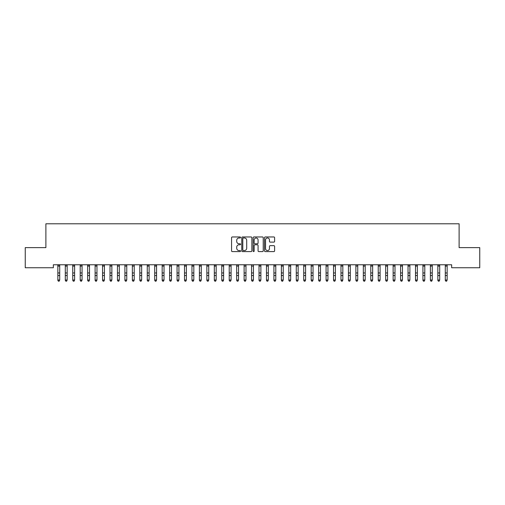 <?xml version="1.0" encoding="UTF-8"?>
<svg xmlns="http://www.w3.org/2000/svg" width="505" height="505" viewBox="0 0 505 505"><rect width="100%" height="100%" fill="white"/><g stroke="black" fill="none" stroke-linecap="round" stroke-linejoin="round"><path stroke-width="0.76" d="M240.582 237.476A0.511 0.511 0 0 0 240.064 236.965L232.294 236.965A0.732 0.732 0 0 0 231.568 237.691L231.568 250.859A0.732 0.732 0 0 0 232.294 251.591L240.064 251.591A0.511 0.511 0 0 0 240.582 251.08A0.511 0.511 0 0 0 240.064 250.562L239.061 250.562A2.342 2.342 0 0 1 236.719 248.226L236.719 247.128A2.342 2.342 0 0 1 239.061 244.786L240.064 244.786A0.511 0.511 0 0 0 240.582 244.275A0.511 0.511 0 0 0 240.064 243.763L239.061 243.763A2.342 2.342 0 0 1 236.719 241.422L236.719 240.323A2.342 2.342 0 0 1 239.061 237.988L240.064 237.988A0.511 0.511 0 0 0 240.582 237.476M273.874 242.116A0.732 0.732 0 0 0 274.606 241.384L274.606 237.691A0.732 0.732 0 0 0 273.874 236.965L265.245 236.965A0.732 0.732 0 0 0 264.513 237.691L264.513 250.859A0.732 0.732 0 0 0 265.245 251.591L273.874 251.591A0.732 0.732 0 0 0 274.606 250.859L274.606 246.396A0.732 0.732 0 0 0 273.874 245.664L270.181 245.664A0.732 0.732 0 0 0 269.449 246.396L269.449 248.611A1.957 1.957 0 0 1 267.492 250.562A1.957 1.957 0 0 1 265.535 248.611L265.535 239.944A1.957 1.957 0 0 1 267.492 237.988A1.957 1.957 0 0 1 269.449 239.944L269.449 241.384A0.732 0.732 0 0 0 270.181 242.116L273.874 242.116M451.659 264.765L53.341 264.765L53.341 267.745L25.25 267.745L25.25 247.627L45.892 247.627L45.892 223.784L459.108 223.784L459.108 247.627L479.75 247.627L479.75 267.745L451.659 267.745L451.659 264.765M251.862 237.691A0.732 0.732 0 0 0 251.13 236.965L242.501 236.965A0.732 0.732 0 0 0 241.769 237.691L241.769 250.859A0.732 0.732 0 0 0 242.501 251.591L251.13 251.591A0.732 0.732 0 0 0 251.862 250.859L251.862 237.691M253.87 236.965L262.499 236.965A0.732 0.732 0 0 1 263.231 237.691L263.231 250.859A0.732 0.732 0 0 1 262.499 251.591L258.806 251.591A0.732 0.732 0 0 1 258.074 250.859L258.074 245.518A0.732 0.732 0 0 0 257.348 244.786L254.892 244.786A0.732 0.732 0 0 0 254.166 245.518L254.166 251.08A0.511 0.511 0 0 1 253.649 251.591A0.511 0.511 0 0 1 253.138 251.08L253.138 237.691A0.732 0.732 0 0 1 253.87 236.965M243.303 237.988A0.511 0.511 0 0 0 242.791 238.499L242.791 250.051A0.511 0.511 0 0 0 243.303 250.562L244.363 250.562A2.342 2.342 0 0 0 246.705 248.226L246.705 240.323A2.342 2.342 0 0 0 244.363 237.988L243.303 237.988M258.074 239.976A1.957 1.957 0 0 0 256.117 238.019A1.957 1.957 0 0 0 254.166 239.976L254.166 243.031A0.732 0.732 0 0 0 254.892 243.763L257.348 243.763A0.732 0.732 0 0 0 258.074 243.031L258.074 239.976M57.848 265.157L57.848 280.016L59.71 280.016L59.148 281.216L58.403 281.07L59.148 281.216M59.71 265.157L59.71 280.016L59.148 281.07M59.71 264.999L57.848 264.999M58.403 281.216L57.848 280.37L58.403 281.07M65.296 265.157L65.296 280.016L67.159 280.016L66.603 281.216L65.858 281.07L66.603 281.216M67.159 265.157L67.159 280.016L66.603 281.07M72.752 265.157L72.752 280.016L74.614 280.016L74.052 281.216L73.307 281.07L74.052 281.216M74.614 265.157L74.614 280.016L74.052 281.07M67.159 264.999L65.296 264.999M65.858 281.216L65.296 280.37L65.858 281.07M74.614 264.999L72.752 264.999M73.307 281.216L72.752 280.37L73.307 281.07M80.2 265.157L80.2 280.016L82.062 280.016L81.501 281.216L80.756 281.07L81.501 281.216M82.062 265.157L82.062 280.016L81.501 281.07M87.649 265.157L87.649 280.016L89.511 280.016L88.956 281.216L88.211 281.07L88.956 281.216M89.511 265.157L89.511 280.016L88.956 281.07M82.062 264.999L80.2 264.999M80.756 281.216L80.2 280.37L80.756 281.07M89.511 264.999L87.649 264.999M88.211 281.216L87.649 280.37L88.211 281.07M95.104 265.157L95.104 280.016L96.966 280.016L96.404 281.216L95.66 281.07L96.404 281.216M96.966 265.157L96.966 280.016L96.404 281.07M96.966 264.999L95.104 264.999M95.66 281.216L95.104 280.37L95.66 281.07M102.553 265.157L102.553 280.016L104.415 280.016L103.853 281.216L103.108 281.07L103.853 281.216M104.415 265.157L104.415 280.016L103.853 281.07M104.415 264.999L102.553 264.999M103.108 281.216L102.553 280.37L103.108 281.07M110.002 265.157L110.002 280.016L111.864 280.016L111.308 281.216L110.563 281.07L111.308 281.216M111.864 265.157L111.864 280.016L111.308 281.07M117.457 265.157L117.457 280.016L119.319 280.016L118.757 281.216L118.012 281.07L118.757 281.216M119.319 265.157L119.319 280.016L118.757 281.07M124.905 265.157L124.905 280.016L126.768 280.016L126.206 281.216L125.461 281.07L126.206 281.216M126.768 265.157L126.768 280.016L126.206 281.07M132.354 265.157L132.354 280.016L134.216 280.016L133.661 281.216L132.916 281.07L133.661 281.216M134.216 265.157L134.216 280.016L133.661 281.07M139.809 265.157L139.809 280.016L141.671 280.016L141.11 281.216L140.365 281.07L141.11 281.216M141.671 265.157L141.671 280.016L141.11 281.07M147.258 265.157L147.258 280.016L149.12 280.016L148.558 281.216L147.814 281.07L148.558 281.216M149.12 265.157L149.12 280.016L148.558 281.07M154.707 265.157L154.707 280.016L156.569 280.016L156.013 281.216L155.269 281.07L156.013 281.216M156.569 265.157L156.569 280.016L156.013 281.07M162.162 265.157L162.162 280.016L164.024 280.016L163.462 281.216L162.717 281.07L163.462 281.216M164.024 265.157L164.024 280.016L163.462 281.07M169.611 265.157L169.611 280.016L171.473 280.016L170.911 281.216L170.166 281.07L170.911 281.216M171.473 265.157L171.473 280.016L170.911 281.07M111.864 264.999L110.002 264.999M110.563 281.216L110.002 280.37L110.563 281.07M119.319 264.999L117.368 264.778M118.012 281.216L117.457 280.37L118.012 281.07M126.768 264.999L124.817 264.778M125.461 281.216L124.905 280.37L125.461 281.07M134.216 264.999L132.266 264.778M132.916 281.216L132.354 280.37L132.916 281.07M141.671 264.999L139.809 264.999M140.365 281.216L139.809 280.37L140.365 281.07M149.12 264.999L147.258 264.999M147.814 281.216L147.258 280.37L147.814 281.07M156.569 264.999L154.707 264.999M155.269 281.216L154.707 280.37L155.269 281.07M164.024 264.999L162.162 264.999M162.717 281.216L162.162 280.37L162.717 281.07M171.473 264.999L169.611 264.999M170.166 281.216L169.611 280.37L170.166 281.07M177.059 265.157L177.059 280.016L178.921 280.016L178.366 281.216L177.621 281.07L178.366 281.216M178.921 265.157L178.921 280.016L178.366 281.07M178.921 264.999L177.059 264.999M177.621 281.216L177.059 280.37L177.621 281.07M184.514 265.157L184.514 280.016L186.377 280.016L185.815 281.216L185.07 281.07L185.815 281.216M186.377 265.157L186.377 280.016L185.815 281.07M186.377 264.999L184.514 264.999M185.07 281.216L184.514 280.37L185.07 281.07M191.963 265.157L191.963 280.016L193.825 280.016L193.264 281.216L192.519 281.07L193.264 281.216M193.825 265.157L193.825 280.016L193.264 281.07M193.825 264.999L191.963 264.999M192.519 281.216L191.963 280.37L192.519 281.07M199.412 265.157L199.412 280.016L201.274 280.016L200.719 281.216L199.974 281.07L200.719 281.216M201.274 265.157L201.274 280.016L200.719 281.07M201.274 264.999L199.412 264.999M199.974 281.216L199.412 280.37L199.974 281.07M206.861 265.157L206.861 280.016L208.729 280.016L208.167 281.216L207.422 281.07L208.167 281.216M208.729 265.157L208.729 280.016L208.167 281.07M208.729 264.999L206.861 264.999M207.422 281.216L206.861 280.37L207.422 281.07M214.316 265.157L214.316 280.016L216.178 280.016L215.616 281.216L214.871 281.07L215.616 281.216M216.178 265.157L216.178 280.016L215.616 281.07M216.178 264.999L214.316 264.999M214.871 281.216L214.316 280.37L214.871 281.07M221.764 265.157L221.764 280.016L223.627 280.016L223.071 281.216L222.326 281.07L223.071 281.216M223.627 265.157L223.627 280.016L223.071 281.07M223.627 264.999L221.764 264.999M222.326 281.216L221.764 280.37L222.326 281.07M229.213 265.157L229.213 280.016L231.082 280.016L230.52 281.216L229.775 281.07L230.52 281.216M231.082 265.157L231.082 280.016L230.52 281.07M231.082 264.999L229.213 264.999M229.775 281.216L229.213 280.37L229.775 281.07M236.668 265.157L236.668 280.016L238.53 280.016L237.969 281.216L237.224 281.07L237.969 281.216M238.53 265.157L238.53 280.016L237.969 281.07M238.53 264.999L236.58 264.778M237.224 281.216L236.668 280.37L237.224 281.07M244.117 265.157L244.117 280.016L245.979 280.016L245.424 281.216L244.679 281.07L245.424 281.216M245.979 265.157L245.979 280.016L245.424 281.07M245.979 264.999L244.029 264.778M244.679 281.216L244.117 280.37L244.679 281.07M251.566 265.157L251.566 280.016L253.434 280.016L252.872 281.216L252.128 281.07L252.872 281.216M253.434 265.157L253.434 280.016L252.872 281.07M252.128 281.216L251.566 280.37L252.128 281.07M259.021 265.157L259.021 280.016L260.883 280.016L260.321 281.216L259.576 281.07L260.321 281.216M260.883 265.157L260.883 280.016L260.321 281.07M260.883 264.999L259.021 264.999M259.576 281.216L259.021 280.37L259.576 281.07M266.47 265.157L266.47 280.016L268.332 280.016L267.776 281.216L267.031 281.07L267.776 281.216M268.332 265.157L268.332 280.016L267.776 281.07M268.332 264.999L266.47 264.999M267.031 281.216L266.47 280.37L267.031 281.07M273.918 265.157L273.918 280.016L275.787 280.016L275.225 281.216L274.48 281.07L275.225 281.216M275.787 265.157L275.787 280.016L275.225 281.07M275.787 264.999L273.918 264.999M274.48 281.216L273.918 280.37L274.48 281.07M281.373 265.157L281.373 280.016L283.236 280.016L282.674 281.216L281.929 281.07L282.674 281.216M283.236 265.157L283.236 280.016L282.674 281.07M283.236 264.999L281.373 264.999M281.929 281.216L281.373 280.37L281.929 281.07M288.822 265.157L288.822 280.016L290.684 280.016L290.129 281.216L289.384 281.07L290.129 281.216M290.684 265.157L290.684 280.016L290.129 281.07M290.684 264.999L288.822 264.999M289.384 281.216L288.822 280.37L289.384 281.07M296.271 265.157L296.271 280.016L298.139 280.016L297.578 281.216L296.833 281.07L297.578 281.216M298.139 265.157L298.139 280.016L297.578 281.07M298.139 264.999L296.271 264.999M296.833 281.216L296.271 280.37L296.833 281.07M303.726 265.157L303.726 280.016L305.588 280.016L305.026 281.216L304.281 281.07L305.026 281.216M305.588 265.157L305.588 280.016L305.026 281.07M305.588 264.999L303.726 264.999M304.281 281.216L303.726 280.37L304.281 281.07M311.175 265.157L311.175 280.016L313.037 280.016L312.481 281.216L311.736 281.07L312.481 281.216M313.037 265.157L313.037 280.016L312.481 281.07M313.037 264.999L311.175 264.999M311.736 281.216L311.175 280.37L311.736 281.07M318.623 265.157L318.623 280.016L320.486 280.016L319.93 281.216L319.185 281.07L319.93 281.216M320.486 265.157L320.486 280.016L319.93 281.07M320.486 264.999L318.623 264.999M319.185 281.216L318.623 280.37L319.185 281.07M326.078 265.157L326.078 280.016L327.941 280.016L327.379 281.216L326.634 281.07L327.379 281.216M327.941 265.157L327.941 280.016L327.379 281.07M327.941 264.999L326.078 264.999M326.634 281.216L326.078 280.37L326.634 281.07M333.527 265.157L333.527 280.016L335.389 280.016L334.834 281.216L334.089 281.07L334.834 281.216M335.389 265.157L335.389 280.016L334.834 281.07M335.389 264.999L333.527 264.999M334.089 281.216L333.527 280.37L334.089 281.07M340.976 265.157L340.976 280.016L342.838 280.016L342.283 281.216L341.538 281.07L342.283 281.216M342.838 265.157L342.838 280.016L342.283 281.07M342.838 264.999L340.976 264.999M341.538 281.216L340.976 280.37L341.538 281.07M348.431 265.157L348.431 280.016L350.293 280.016L349.731 281.216L348.987 281.07L349.731 281.216M350.293 265.157L350.293 280.016L349.731 281.07M350.293 264.999L348.343 264.778M348.987 281.216L348.431 280.37L348.987 281.07M355.88 265.157L355.88 280.016L357.742 280.016L357.187 281.216L356.442 281.07L357.187 281.216M357.742 265.157L357.742 280.016L357.187 281.07M357.742 264.999L355.791 264.778M356.442 281.216L355.88 280.37L356.442 281.07M363.329 265.157L363.329 280.016L365.191 280.016L364.635 281.216L363.89 281.07L364.635 281.216M365.191 265.157L365.191 280.016L364.635 281.07M365.191 264.999L363.24 264.778M363.89 281.216L363.329 280.37L363.89 281.07M370.784 265.157L370.784 280.016L372.646 280.016L372.084 281.216L371.339 281.07L372.084 281.216M372.646 265.157L372.646 280.016L372.084 281.07M372.646 264.999L370.784 264.999M371.339 281.216L370.784 280.37L371.339 281.07M378.232 265.157L378.232 280.016L380.095 280.016L379.539 281.216L378.794 281.07L379.539 281.216M380.095 265.157L380.095 280.016L379.539 281.07M380.095 264.999L378.232 264.999M378.794 281.216L378.232 280.37L378.794 281.07M385.681 265.157L385.681 280.016L387.543 280.016L386.988 281.216L386.243 281.07L386.988 281.216M387.543 265.157L387.543 280.016L386.988 281.07M387.543 264.999L385.681 264.999M386.243 281.216L385.681 280.37L386.243 281.07M393.136 265.157L393.136 280.016L394.998 280.016L394.437 281.216L393.692 281.07L394.437 281.216M394.998 265.157L394.998 280.016L394.437 281.07M394.998 264.999L393.136 264.999M393.692 281.216L393.136 280.37L393.692 281.07M400.585 265.157L400.585 280.016L402.447 280.016L401.892 281.216L401.147 281.07L401.892 281.216M402.447 265.157L402.447 280.016L401.892 281.07M402.447 264.999L400.585 264.999M401.147 281.216L400.585 280.37L401.147 281.07M408.034 265.157L408.034 280.016L409.896 280.016L409.34 281.216L408.595 281.07L409.34 281.216M409.896 265.157L409.896 280.016L409.34 281.07M409.896 264.999L408.034 264.999M408.595 281.216L408.034 280.37L408.595 281.07M415.489 265.157L415.489 280.016L417.351 280.016L416.789 281.216L416.044 281.07L416.789 281.216M417.351 265.157L417.351 280.016L416.789 281.07M417.351 264.999L415.489 264.999M416.044 281.216L415.489 280.37L416.044 281.07M422.938 265.157L422.938 280.016L424.8 280.016L424.244 281.216L423.499 281.07L424.244 281.216M424.8 265.157L424.8 280.016L424.244 281.07M424.8 264.999L422.938 264.999M423.499 281.216L422.938 280.37L423.499 281.07M430.386 265.157L430.386 280.016L432.248 280.016L431.693 281.216L430.948 281.07L431.693 281.216M432.248 265.157L432.248 280.016L431.693 281.07M432.248 264.999L430.386 264.999M430.948 281.216L430.386 280.37L430.948 281.07M437.841 265.157L437.841 280.016L439.703 280.016L439.142 281.216L438.397 281.07L439.142 281.216M439.703 265.157L439.703 280.016L439.142 281.07M439.703 264.999L437.841 264.999M438.397 281.216L437.841 280.37L438.397 281.07M445.29 265.157L445.29 280.016L447.152 280.016L446.597 281.216L445.852 281.07L446.597 281.216M447.152 265.157L447.152 280.016L446.597 281.07M447.152 264.999L445.29 264.999M445.852 281.216L445.29 280.37L445.852 281.07M59.71 272.971L57.848 272.971M59.71 275.547L57.848 275.547M59.71 266.084L57.848 266.084M67.159 272.971L65.296 272.971M67.159 275.547L65.296 275.547M67.159 266.084L65.296 266.084M74.614 272.971L72.752 272.971M74.614 275.547L72.752 275.547M74.614 266.084L72.752 266.084M82.062 272.971L80.2 272.971M82.062 275.547L80.2 275.547M82.062 266.084L80.2 266.084M89.511 272.971L87.649 272.971M89.511 275.547L87.649 275.547M89.511 266.084L87.649 266.084M96.966 272.971L95.104 272.971M96.966 275.547L95.104 275.547M96.966 266.084L95.104 266.084M104.415 272.971L102.553 272.971M104.415 275.547L102.553 275.547M104.415 266.084L102.553 266.084M111.864 272.971L110.002 272.971M111.864 275.547L110.002 275.547M111.864 266.084L110.002 266.084M119.319 272.971L117.457 272.971M119.319 275.547L117.457 275.547M119.319 266.084L117.457 266.084M126.768 272.971L124.905 272.971M126.768 275.547L124.905 275.547M126.768 266.084L124.905 266.084M134.216 272.971L132.354 272.971M134.216 275.547L132.354 275.547M134.216 266.084L132.354 266.084M141.671 272.971L139.809 272.971M141.671 275.547L139.809 275.547M141.671 266.084L139.809 266.084M149.12 272.971L147.258 272.971M149.12 275.547L147.258 275.547M149.12 266.084L147.258 266.084M156.569 272.971L154.707 272.971M156.569 275.547L154.707 275.547M156.569 266.084L154.707 266.084M164.024 272.971L162.162 272.971M164.024 275.547L162.162 275.547M164.024 266.084L162.162 266.084M171.473 272.971L169.611 272.971M171.473 275.547L169.611 275.547M171.473 266.084L169.611 266.084M178.921 272.971L177.059 272.971M178.921 275.547L177.059 275.547M178.921 266.084L177.059 266.084M186.377 272.971L184.514 272.971M186.377 275.547L184.514 275.547M186.377 266.084L184.514 266.084M193.825 272.971L191.963 272.971M193.825 275.547L191.963 275.547M193.825 266.084L191.963 266.084M201.274 272.971L199.412 272.971M201.274 275.547L199.412 275.547M201.274 266.084L199.412 266.084M208.729 272.971L206.861 272.971M208.729 275.547L206.861 275.547M208.729 266.084L206.861 266.084M216.178 272.971L214.316 272.971M216.178 275.547L214.316 275.547M216.178 266.084L214.316 266.084M223.627 272.971L221.764 272.971M223.627 275.547L221.764 275.547M223.627 266.084L221.764 266.084M231.082 272.971L229.213 272.971M231.082 275.547L229.213 275.547M231.082 266.084L229.213 266.084M238.53 272.971L236.668 272.971M238.53 275.547L236.668 275.547M238.53 266.084L236.668 266.084M245.979 272.971L244.117 272.971M245.979 275.547L244.117 275.547M245.979 266.084L244.117 266.084M253.523 264.778L251.477 264.778M253.434 272.971L251.566 272.971M253.434 275.547L251.566 275.547M253.434 266.084L251.566 266.084M260.883 272.971L259.021 272.971M260.883 275.547L259.021 275.547M260.883 266.084L259.021 266.084M268.332 272.971L266.47 272.971M268.332 275.547L266.47 275.547M268.332 266.084L266.47 266.084M275.787 272.971L273.918 272.971M275.787 275.547L273.918 275.547M275.787 266.084L273.918 266.084M283.236 272.971L281.373 272.971M283.236 275.547L281.373 275.547M283.236 266.084L281.373 266.084M290.684 272.971L288.822 272.971M290.684 275.547L288.822 275.547M290.684 266.084L288.822 266.084M298.139 272.971L296.271 272.971M298.139 275.547L296.271 275.547M298.139 266.084L296.271 266.084M305.588 272.971L303.726 272.971M305.588 275.547L303.726 275.547M305.588 266.084L303.726 266.084M313.037 272.971L311.175 272.971M313.037 275.547L311.175 275.547M313.037 266.084L311.175 266.084M320.486 272.971L318.623 272.971M320.486 275.547L318.623 275.547M320.486 266.084L318.623 266.084M327.941 272.971L326.078 272.971M327.941 275.547L326.078 275.547M327.941 266.084L326.078 266.084M335.389 272.971L333.527 272.971M335.389 275.547L333.527 275.547M335.389 266.084L333.527 266.084M342.838 272.971L340.976 272.971M342.838 275.547L340.976 275.547M342.838 266.084L340.976 266.084M350.293 272.971L348.431 272.971M350.293 275.547L348.431 275.547M350.293 266.084L348.431 266.084M357.742 272.971L355.88 272.971M357.742 275.547L355.88 275.547M357.742 266.084L355.88 266.084M365.191 272.971L363.329 272.971M365.191 275.547L363.329 275.547M365.191 266.084L363.329 266.084M372.646 272.971L370.784 272.971M372.646 275.547L370.784 275.547M372.646 266.084L370.784 266.084M380.095 272.971L378.232 272.971M380.095 275.547L378.232 275.547M380.095 266.084L378.232 266.084M387.543 272.971L385.681 272.971M387.543 275.547L385.681 275.547M387.543 266.084L385.681 266.084M394.998 272.971L393.136 272.971M394.998 275.547L393.136 275.547M394.998 266.084L393.136 266.084M402.447 272.971L400.585 272.971M402.447 275.547L400.585 275.547M402.447 266.084L400.585 266.084M409.896 272.971L408.034 272.971M409.896 275.547L408.034 275.547M409.896 266.084L408.034 266.084M417.351 272.971L415.489 272.971M417.351 275.547L415.489 275.547M417.351 266.084L415.489 266.084M424.8 272.971L422.938 272.971M424.8 275.547L422.938 275.547M424.8 266.084L422.938 266.084M432.248 272.971L430.386 272.971M432.248 275.547L430.386 275.547M432.248 266.084L430.386 266.084M439.703 272.971L437.841 272.971M439.703 275.547L437.841 275.547M439.703 266.084L437.841 266.084M447.152 272.971L445.29 272.971M447.152 275.547L445.29 275.547M447.152 266.084L445.29 266.084"/></g></svg>

